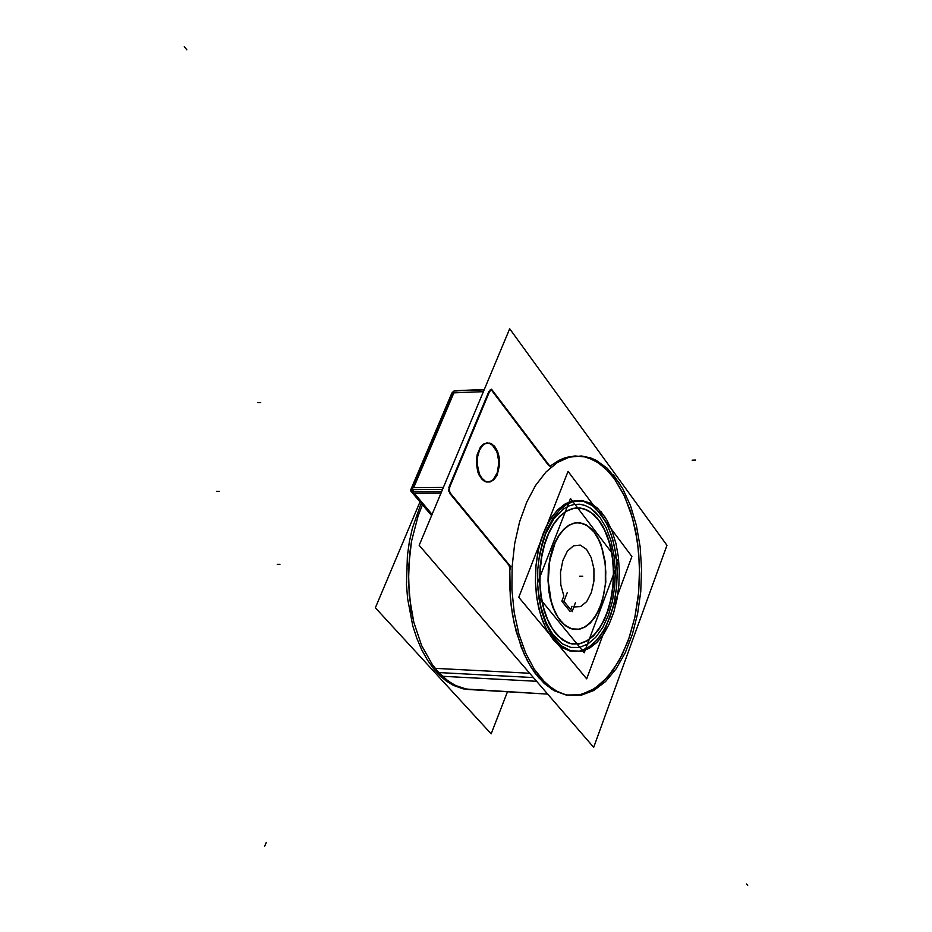 <?xml version="1.0" encoding="UTF-8"?>
<svg xmlns="http://www.w3.org/2000/svg" width="932" height="932" viewBox="0 0 932 932"><rect width="100%" height="100%" fill="white"/><g stroke="black" fill="none" stroke-linecap="round" stroke-linejoin="round"><path stroke-width="1.4" d="M594.15 532.207L587.195 525.566L579.413 522.724L574.054 523.085L568.776 525.264L563.767 529.213L559.188 534.805L555.227 541.853L552.012 550.125L548.296 569.126L548.587 589.106L550.241 598.577L552.827 607.233L556.253 614.771L562.124 622.902L569.685 628.25L573.704 629.368L579.168 629.205L584.527 627.166L589.607 623.333L594.22 617.869L598.216 610.961L601.466 602.876L603.866 593.87L605.346 584.259L605.334 564.547L601.443 546.373L598.169 538.649L594.15 532.207L588.593 526.557L582.43 523.33L575.964 522.736L569.522 524.844L563.417 529.562L557.988 536.681L553.515 545.861L550.253 556.625L548.365 568.415L547.958 580.613L549.065 592.566L551.616 603.645L555.46 613.268L560.388 620.945L566.143 626.316L572.423 629.123L578.9 629.251L585.238 626.747L591.144 621.737L596.34 614.514L600.569 605.451L603.633 594.966L605.404 583.595L605.8 571.864L604.798 560.318L602.445 549.53L598.845 540.001L594.15 532.207M598.705 520.242L603.819 528.502L607.967 538.381L611.008 549.542L612.872 561.577L613.477 574.1L612.837 586.682L610.938 598.903L607.862 610.355L603.703 620.654L598.6 629.438L592.705 636.393L586.216 641.263L579.355 643.837L572.376 644.012L567.32 642.591L557.814 635.904L550.334 625.628L545.931 616.04L542.599 605.008L540.455 592.938L539.593 580.24L540.036 567.39L541.783 554.855L544.754 543.076L548.843 532.487L553.888 523.458L559.724 516.305L566.108 511.237L572.831 508.429L579.646 507.94L584.049 508.872L588.337 510.759L593.754 514.732L598.705 520.242L604.647 530.192L609.213 542.331L612.184 556.055L613.442 570.71L612.941 585.599L610.693 600.045L606.814 613.361L601.455 624.918L594.884 634.144L587.37 640.575L579.296 643.849L571.036 643.767L563.01 640.261L555.635 633.469L549.286 623.683L544.335 611.38L541.049 597.191L539.628 581.871L540.141 566.225L542.575 551.103L546.781 537.321L552.525 525.59L559.503 516.526L567.32 510.561L575.557 507.952L583.816 508.79L591.657 512.973L598.705 520.242M538.766 677.797L530.995 667.137L524.203 654.322L516.2 631.663L512.53 614.782L510.317 596.934L509.862 569.312L509.781 587.789L511.237 605.951L514.184 623.368L521.221 647.181L527.465 660.986L534.77 672.753L544.323 683.552L554.191 690.728L566.633 695.179L579.052 695.097L591.214 690.705L602.689 682.271L613.105 670.166L622.122 654.881L629.473 636.952L634.937 617.031L638.362 595.746L639.62 573.821L638.7 551.942L635.612 530.821L630.44 511.155L623.322 493.622L614.468 478.827L624.661 496.418L632.42 517.621L637.453 541.434L639.562 566.749L638.688 592.449L634.855 617.403L628.238 640.494L619.081 660.683L607.769 676.982L594.779 688.562L580.694 694.759L566.178 695.097L551.954 689.4L538.766 677.797M508.977 565.328L509.886 568.765L508.977 565.328M448.502 489.393L448.735 491.537L448.502 489.393M490.698 389.972L492.026 390.799L490.943 390.007M550.963 465.557L558.909 460.431L567.075 457.228L575.312 455.946L584.877 456.89L592.88 459.744L600.558 464.427L607.792 470.835L614.468 478.827L606.639 469.67L598.099 462.703L588.989 458.113L584.294 456.75L574.718 455.969L565.072 457.822L560.295 459.744L550.963 465.557M600.977 514.278L592.484 505.68L583.001 501.101L572.166 501.101L564.722 504.235L557.651 509.851L551.196 517.808L545.604 527.827L541.073 539.57L537.787 552.641L535.865 566.551L535.387 580.811L536.366 594.884L538.754 608.27L542.471 620.479L547.364 631.092L554.435 641.123L562.054 647.647L570.256 651.072L579.413 651.153L587.02 648.311L594.208 642.929L600.744 635.24L606.417 625.512L611.019 614.118L614.433 601.443L616.541 587.917L617.275 573.995L616.611 560.132L614.572 546.793L611.206 534.432L606.627 523.458L600.977 514.278L593.183 506.192L584.504 501.521L575.359 500.554L566.213 503.397L557.534 509.979L549.775 520.009L543.379 533.022L538.696 548.331L535.993 565.13L535.422 582.512L537.018 599.532L540.677 615.283L546.187 628.914L553.235 639.748L561.437 647.251L570.349 651.084L579.494 651.142L588.442 647.472L596.736 640.319L604.006 630.079L609.912 617.287L614.2 602.561L616.669 586.589L617.229 570.128L615.842 553.934L612.569 538.754L607.536 525.322L600.977 514.278M494.193 446.684L489.382 443.096L483.918 443.807L480.364 447.255L476.951 455.993L476.38 463.076L478.302 473.258L481.553 478.885L486.294 481.984L489.265 481.995L493.145 479.782L497.443 472.373L498.876 462.086L497.036 451.915L492.003 444.471L487.075 442.817L482.24 445.065L480.166 447.558L477.242 454.641L476.392 463.309L477.801 471.813L479.281 475.448L483.393 480.597L485.828 481.856L490.815 481.436L493.133 479.794L496.838 474.062L498.725 466.058L498.457 457.379L497.502 453.302L494.193 446.684M411.991 488.426L412.946 487.786L411.991 488.426L452.241 393.665L453.208 392.955L452.218 393.735M412.48 492.422L431.761 515.314L411.35 491.106L410.954 489.393L411.431 488.1L411.897 488.648M538.812 597.319L584.282 652.703L618.324 561.39L570.489 498.469L537.589 583.129M595.874 534.199L591.75 529.061L585.96 524.669L579.716 522.724L574.24 523.108L568.835 525.415L563.732 529.562L559.095 535.434L555.111 542.808L549.682 560.971L548.296 581.382L551.162 600.989L554.062 609.563L557.802 616.891L562.241 622.716M559.223 619.034L565.153 625.372L571.735 628.879L579.611 629.182L585.086 627.026L590.259 623.007L594.931 617.275L598.95 610.076L602.177 601.641L605.823 582.407L605.381 562.264L600.907 544.067L597.319 536.517L592.985 530.401M575.44 602.829L572.097 611.66M572.33 611.672L563.778 601.093M563.872 601.501L567.25 592.635M631.931 556.509L568.042 471.382L518.751 597.296L586.647 678.869L631.931 556.509M554.051 631.022L561.53 638.968L569.813 643.383L579.832 643.814L586.845 641.088L593.451 635.973L599.427 628.692L604.553 619.524L608.678 608.806L611.637 596.934L613.361 584.329L613.769 571.421L612.848 558.676L610.635 546.536L607.198 535.434L602.654 525.776L597.144 517.912M600.802 522.782L594.068 514.744L588.022 510.421L579.96 507.94L572.97 508.476L566.097 511.435L559.584 516.759L553.678 524.262L548.598 533.71L544.556 544.742L541.702 556.952L540.164 569.895L539.977 583.059L541.177 595.956L543.694 608.095L547.433 619.023L552.233 628.331L557.918 635.694M419.214 545.36L593.626 747.324L667.009 545.36L509.699 328.81L419.214 545.36M495.521 447.43L491.327 443.55L486.632 442.991L482.694 445.356L479.537 450.109L477.615 456.575L477.184 463.868L479.432 474.12L482.543 479.118M481.378 477.662L485.456 481.39L490.081 481.972L494.042 479.654L497.21 474.947L499.587 464.952L499.272 457.659L497.455 451.03L494.379 445.962M454 391.102L451.507 393.712L410.43 490.547L431.609 515.676M451.787 393.199L452.498 392.302M413.319 489.673L411.233 490.255L412.095 491.968M442.572 489.44L412.154 489.65L454.035 391.021L484.186 389.844M448.816 489.393L490.383 389.611M489.428 391.953L491.059 389.972L492.981 391.149M456.575 390.927L454.327 391.009M619.57 483.312L607.361 468.388L596.317 460.408L590.48 457.88L581.475 455.993L569.301 457.146L557.289 462.528L545.896 472.035L535.551 485.409L526.673 502.208L519.625 521.838L514.697 543.566L512.111 566.539L511.959 589.874L514.254 612.639L518.891 633.958L525.66 653.017L534.269 669.129L544.37 681.735M421.148 503.268L412.433 528.071L409.439 541.655L407.435 555.752L406.503 584.562L407.599 598.822L412.794 625.896L416.79 638.292L421.648 649.662L427.264 659.856L433.555 668.722L440.417 676.131L536.622 681.315M419.971 501.87L375.305 607.792L491.199 733.822L507.439 691.765M605.054 517.097L597.552 508.115L590.818 503.292L581.824 500.531L574.1 501.136L566.493 504.445L559.282 510.363L552.746 518.705L547.131 529.19L542.657 541.434L539.5 555.006L537.799 569.37L537.613 583.991L538.952 598.297L541.76 611.753L545.919 623.846L551.255 634.144L557.557 642.288M553.259 637.115L561.495 645.853L570.617 650.711L581.696 651.212L589.467 648.206L596.795 642.544L603.412 634.482L609.097 624.323L613.664 612.464L616.961 599.311L618.871 585.354L619.326 571.071L618.335 556.952L615.901 543.496L612.114 531.17L607.093 520.44L601 511.691M468.283 689.505L475.728 689.925M537.426 673.65L543.542 680.884L550.055 686.756L556.87 691.183L563.907 694.142L568.671 695.295L581.37 695.156L593.789 690.519L605.474 681.653L616.029 668.966L625.081 652.994L632.362 634.342L637.639 613.675L640.762 591.727L641.612 569.219L640.179 546.933L636.486 525.601L630.638 505.994L622.821 488.787L613.268 474.656M529.656 673.254L433.217 668.291L439.555 675.316L446.3 681.001L453.371 685.323L463.111 688.853L547.643 694.084L467.503 689.459L463.169 688.492L454.641 685.09L446.428 679.743L438.681 672.52L432.401 664.749L421.625 645.503L413.75 622.192L411.059 609.4L408.391 582.453L409.474 554.983L411.42 541.55L417.944 516.27L422.429 504.783L417.944 516.27L411.42 541.55L408.461 568.683L409.264 596.096L413.75 622.192L421.625 645.503L432.401 664.749L438.681 672.52L448.443 681.269L456.226 685.882L464.252 688.783L475.134 689.948M549.053 465.021L550.311 466.093L551.604 465.546M484.337 389.506L455.27 390.694M491.548 389.215L550.369 466.815M413.493 491.77L413.249 489.661L413.47 491.735L411.49 491.257M510.818 566.738L448.968 491.537M441.675 491.583L412.305 491.77L431.889 515.023M412.794 491.77L412.55 489.65M450.494 493.343L449.236 490.43L449.853 486.993M509.408 565.072L510.538 569.324M563.813 596.037L560.819 584.993L560.458 572.504L562.777 560.61L567.39 551.196L573.564 545.779L580.275 545.15L586.496 549.344L591.261 557.674L593.859 568.811L593.917 581.055L591.412 592.554L586.729 601.548L580.566 606.639L573.856 607L580.566 606.639L586.729 601.548L591.412 592.554L593.917 581.055L593.859 568.811L591.261 557.674L586.496 549.344L580.275 545.15L573.564 545.779L567.39 551.196L562.777 560.61L560.458 572.504L560.819 584.993L563.813 596.037L561.903 601.035L563.813 596.037M599.847 517.26L590.399 508.15L585.191 505.517L579.797 504.247L574.322 504.398L568.858 505.983L563.534 508.965L553.713 518.961L549.437 525.776L545.698 533.64L540.164 551.861L538.498 561.833L542.587 542.401L545.698 533.64L553.713 518.961L563.534 508.965L568.858 505.983L574.322 504.398L579.797 504.247L585.191 505.517L590.399 508.15L595.315 512.087L599.847 517.26L606.103 527.757L610.891 540.548L614.013 554.994L615.341 570.419L614.805 586.1L612.452 601.303L608.363 615.33L602.736 627.504L595.804 637.232L587.906 644.024L579.401 647.495L570.687 647.425L562.229 643.756L554.435 636.603L549.169 628.925L544.719 619.582L541.236 608.876L537.904 588.861L540.315 605.054L546.094 622.867L552.594 634.238L562.229 643.756L570.687 647.425L579.401 647.495L587.906 644.024L595.804 637.232L602.736 627.504L608.363 615.33L612.452 601.303L614.805 586.1L615.341 570.419L614.013 554.994L610.891 540.548L606.103 527.757L599.847 517.26M413.482 491.758L413.249 489.661M441.558 676.189L454.094 685.02L467.503 689.459M411.979 491.572L411.664 489.882L411.979 491.572M411.175 490.372L453.034 391.813M572.015 606.219L570.71 609.668L572.015 606.219M570.058 611.404L561.996 601.443L570.058 611.404M508.755 565.06L449.492 493.051L508.755 565.06M448.921 487.436L488.892 391.51L448.921 487.436M492.306 391.172L548.598 465.383L492.306 391.172M451.309 394.271L451.752 394.83M582.721 576.256L579.611 576.197M443.387 487.483L413.668 487.704L453.931 392.85L483.405 391.72L453.931 392.85L413.668 487.704L443.387 487.483L412.981 487.716M533.337 677.517L438.681 672.52M414.251 493.261L441.046 493.098L414.251 493.261L432.11 514.476L414.251 493.261M264.688 846.174L266.272 842.412M257.966 402.671L260.727 402.566M184.315 46.6L186.889 49.897M451.461 393.828L451.927 394.422M695.54 460.105L692.103 460.152M747.685 885.4L746.474 883.967M411.688 489.137L411.21 488.554M216.445 491.397L219.218 491.385M277.27 564.291L279.996 564.349"/></g></svg>
